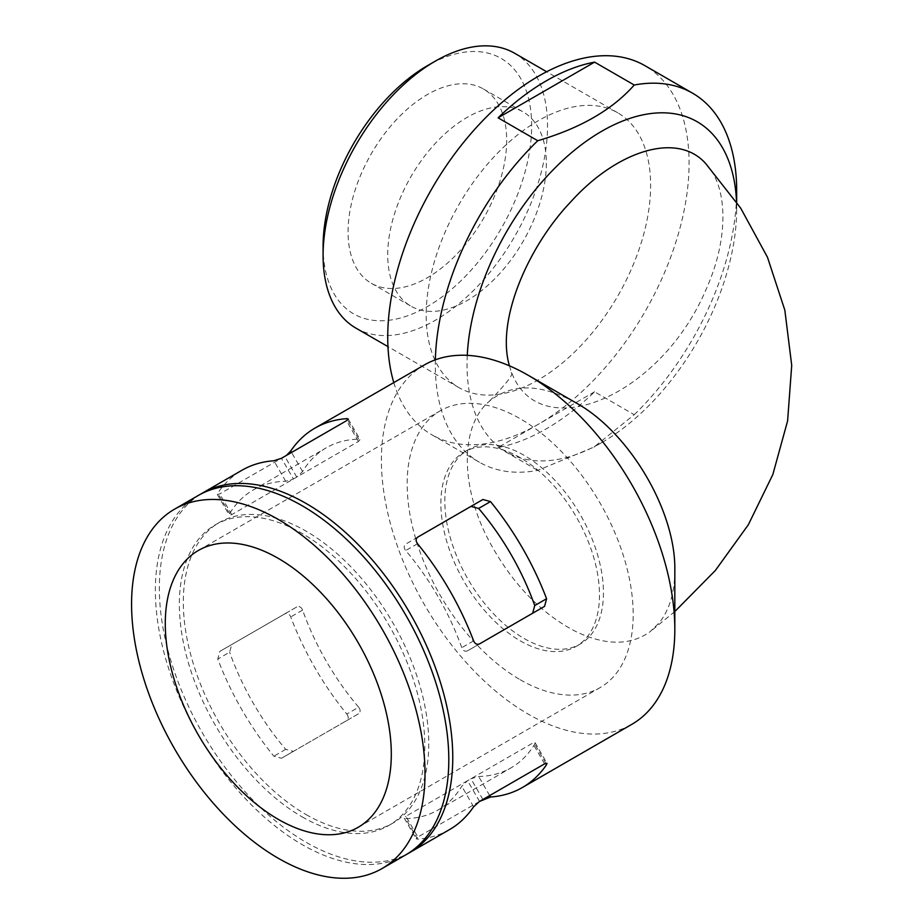 <?xml version="1.0" encoding="UTF-8"?>
<svg xmlns="http://www.w3.org/2000/svg" width="924" height="924" viewBox="0 0 924 924"><rect width="100%" height="100%" fill="white"/><g stroke="black" fill="none" stroke-linecap="round" stroke-linejoin="round"><path stroke-width="0.69" stroke-dasharray="4.62 3.46" d="M293.416 479.013L358.443 441.464L360.083 439.57L358.662 439.166A184.777 106.676 -120 0 0 326.264 447.805A184.777 106.676 -120 0 0 302.587 471.54L296.754 477.084L231.728 514.633L229.268 515.107L229.626 513.663A184.777 106.676 60 0 1 253.303 489.928A184.777 106.676 60 0 1 285.701 481.288L293.416 479.013L281.45 458.292M417.867 537.052L405.902 543.959C403.73 545.668 403.661 547.874 405.682 550.565A184.777 106.676 60 0 1 461.769 647.689C463.074 650.796 465.026 651.836 467.59 650.808L532.617 613.259M200.346 494.328A207.484 119.797 -120 0 0 171.044 661.214A207.484 119.797 -120 0 0 306.052 842.261A207.484 119.797 -120 0 0 407.796 853.637M424.359 364.945A207.484 119.797 -120 0 0 392.561 531.208A207.484 119.797 -120 0 0 528.101 714.056A207.484 119.797 -120 0 0 631.854 724.324M479.429 801.489L417.867 837.04L405.902 816.308L470.94 778.77L478.644 776.495A184.777 106.676 -120 0 0 511.041 767.844A184.777 106.676 -120 0 0 534.73 744.109L535.088 742.677L532.617 743.15L467.59 780.699L461.769 786.232A184.777 106.676 60 0 1 438.08 809.978A184.777 106.676 60 0 1 405.682 818.618L404.262 818.202L405.902 816.308M449.434 829.648A207.484 119.797 60 0 1 417.533 839.142L416.181 838.842L417.867 837.04M346.812 714.067C348.775 716.805 348.66 719.022 346.477 720.732L281.45 758.269L273.851 756.19A207.484 119.797 60 0 1 217.775 659.055L219.762 651.432L284.788 613.883C287.352 612.843 289.339 613.859 290.737 616.932A207.484 119.797 -120 0 0 346.812 714.067L358.662 707.218C360.695 709.909 360.614 712.104 358.443 713.825L346.477 720.732M296.754 477.084L284.788 456.364L219.762 493.901L217.348 494.467L217.775 493.139A207.484 119.797 60 0 1 241.949 470.258M509.436 365.823L510.914 370.524C537.653 448.267 661.861 397.574 707.345 286.475C728.678 237.56 728.008 186.694 705.786 163.652M467.267 355.347A190.667 110.083 120 0 0 558.685 459.263A190.667 110.083 120 0 0 601.859 442.538A190.667 110.083 120 0 0 736.671 209.02A190.667 110.083 120 0 0 736.532 201.998M594.582 391.799L498.094 447.493A213.097 123.031 120 0 0 594.582 391.799L634.234 414.691L593.924 447.112L537.756 470.385A213.097 123.031 120 0 1 479.441 462.254L431.866 434.777A213.097 123.031 120 0 0 644.952 311.746A213.097 123.031 120 0 0 644.952 65.685M634.234 414.691A213.097 123.031 120 0 0 736.671 190.714M435.366 359.817A213.097 123.031 120 0 0 479.441 462.254M498.094 447.493L537.756 470.385M538.403 120.651A158.697 91.626 120 0 0 434.73 260.499A158.697 91.626 120 0 0 459.055 387.676A158.697 91.626 120 0 0 617.763 296.05A158.697 91.626 120 0 0 617.752 112.797A158.697 91.626 120 0 0 538.403 120.651M355.959 328.147A158.697 91.626 120 0 0 514.656 236.521A158.697 91.626 120 0 0 514.656 53.269M323.088 246.338A147.482 85.147 120 0 0 427.385 306.549A147.482 85.147 120 0 0 531.67 125.918A147.482 85.147 120 0 0 427.385 65.708M506.687 140.344A112.15 64.749 -60 0 1 457.727 253.211A112.15 64.749 -60 0 1 371.298 283.264A112.15 64.749 -60 0 1 371.298 153.754A112.15 64.749 -60 0 1 483.46 89.004A112.15 64.749 -60 0 1 506.687 140.344M520.177 640.794A112.15 64.749 -120 0 0 576.253 646.35A112.15 64.749 -120 0 0 576.253 516.839A112.15 64.749 -120 0 0 464.102 452.09A112.15 64.749 -120 0 0 446.904 541.961A112.15 64.749 -120 0 0 520.177 640.794M520.177 679.706A159.817 92.273 -120 0 0 600.08 687.629A159.817 92.273 -120 0 0 600.092 503.083A159.817 92.273 -120 0 0 440.263 410.81A159.817 92.273 -120 0 0 415.765 538.877A159.817 92.273 -120 0 0 520.177 679.706M306.052 814.552A173.562 100.208 -120 0 0 392.827 823.145A173.562 100.208 -120 0 0 392.827 622.741A173.562 100.208 -120 0 0 219.265 522.534A173.562 100.208 -120 0 0 192.666 661.607A173.562 100.208 -120 0 0 306.052 814.552M302.079 816.839A173.562 100.208 -120 0 0 388.865 825.444A173.562 100.208 -120 0 0 388.865 625.028A173.562 100.208 -120 0 0 215.304 524.82A173.562 100.208 -120 0 0 188.704 663.894A173.562 100.208 -120 0 0 302.079 816.839M198.337 495.437A207.484 119.797 -120 0 0 166.539 661.699A207.484 119.797 -120 0 0 302.079 844.548A207.484 119.797 -120 0 0 405.832 854.816M479.556 643.889L467.59 650.808L479.556 643.889M417.844 537.075L405.902 543.959M284.788 613.883L296.754 606.976C299.33 605.948 301.27 606.987 302.587 610.094A184.777 106.676 -120 0 0 358.662 707.218M296.754 606.976L219.762 651.432L231.728 644.525L229.626 652.217L217.775 659.055M358.443 713.825L293.416 751.362L285.701 749.341A184.777 106.676 60 0 1 229.626 652.217M293.416 751.362L281.45 758.269M524.139 638.507A112.15 64.749 -120 0 0 580.214 644.051A112.15 64.749 -120 0 0 580.214 514.553A112.15 64.749 -120 0 0 468.064 449.792A112.15 64.749 -120 0 0 450.866 539.674A112.15 64.749 -120 0 0 524.139 638.507M546.338 163.236A112.15 64.749 -60 0 1 497.378 276.103A112.15 64.749 -60 0 1 410.949 306.156A112.15 64.749 -60 0 1 410.949 176.646A112.15 64.749 -60 0 1 523.111 111.896A112.15 64.749 -60 0 1 546.338 163.236M674.82 570.628C674.716 592.342 669.554 609.713 659.32 622.707L650.138 631.681C630.364 645.761 605.578 645.703 575.756 631.508C540.736 613.363 511.908 583.321 489.246 541.395C459.898 486.463 460.06 425.34 489.501 401.132C512.115 383.01 540.875 383.541 575.768 402.737M393.797 382.594A213.097 123.031 120 0 0 431.866 434.777M417.533 543.716L405.682 550.565M473.619 640.852L461.769 647.689M302.587 610.094L290.737 616.932M285.701 749.341L273.851 756.19M482.906 799.491L470.94 778.77M417.533 839.142L405.682 818.618M473.619 806.768L461.769 786.232M479.556 801.42L467.59 780.699M544.582 763.871L532.617 743.15M545.795 763.293L534.73 744.109M489.674 795.576L478.644 776.495M302.587 471.54L291.568 452.448M358.662 439.166L347.586 419.981M358.443 441.464L346.477 420.743M285.701 481.288L273.851 460.764M229.626 513.663L217.775 493.139M231.728 514.633L219.762 493.901M253.303 489.928L326.264 447.805M736.671 209.02L736.671 202.194M601.859 442.538L593.924 447.112M617.752 112.797L546.65 71.737M459.055 387.676L387.953 346.616M358.2 827.28L600.08 687.629M198.383 550.461L440.263 410.81M219.265 522.534L215.304 524.82M392.827 823.145L388.865 825.444M404.262 818.202L416.181 838.842M535.088 742.677L546.996 763.316M348.175 418.93L360.083 439.57M217.348 494.467L229.268 515.107M438.08 809.978L511.041 767.844M576.253 646.35L580.214 644.051M464.102 452.09L468.064 449.792M371.298 283.264L410.949 306.156M483.46 89.004L523.111 111.896M489.501 401.132C506.514 383.402 513.802 373.989 511.365 372.869L510.914 370.524M674.82 611.549L650.138 631.681"/><path stroke-width="1.39" d="M417.867 537.052C415.684 538.75 415.581 540.967 417.533 543.716A207.484 119.797 60 0 1 473.619 640.852C475.005 643.924 476.992 644.929 479.556 643.889L544.582 606.352L546.581 598.729A207.484 119.797 -120 0 0 490.494 501.593L482.906 499.503L417.867 537.052M407.796 853.637A207.484 119.797 -120 0 0 409.794 852.529A207.484 119.797 -120 0 0 409.794 612.947A207.484 119.797 -120 0 0 202.31 493.15A207.484 119.797 -120 0 0 200.346 494.328M479.429 801.489L490.494 797.019A207.484 119.797 -120 0 0 522.395 787.514L631.854 724.324A207.484 119.797 -120 0 0 674.82 629.348A207.484 119.797 -120 0 0 528.112 375.225A207.484 119.797 -120 0 0 424.359 364.945L314.911 428.135A207.484 119.797 -120 0 0 290.737 451.016L286.833 454.954M522.395 787.514A207.484 119.797 -120 0 0 546.581 764.645L546.996 763.316L544.582 763.871L479.556 801.42L473.619 806.768A207.484 119.797 60 0 1 449.434 829.648L409.794 852.529M202.31 493.15L241.949 470.258A207.484 119.797 60 0 1 273.851 460.764L281.45 458.292L346.477 420.743L348.175 418.93L346.812 418.641A207.484 119.797 -120 0 0 314.911 428.135M674.82 611.549L715.349 570.478L748.313 524.786L772.822 474.589L787.606 420.905L791.718 365.396L784.834 310.164L767.463 257.23L740.678 208.108L705.786 163.652C677.061 131.023 616.654 151.062 571.078 201.513C528.516 245.98 495.865 319.923 509.436 365.823M736.532 201.998A190.667 110.083 120 0 0 601.847 131.185A190.667 110.083 120 0 0 467.267 355.347M736.671 202.194L736.671 190.714A213.097 123.031 120 0 0 692.538 93.162A213.097 123.031 120 0 0 634.234 85.02C612.473 109.679 580.307 128.251 537.756 140.725A213.097 123.031 120 0 0 435.366 359.817M594.582 62.127A213.097 123.031 120 0 0 546.338 80.815A213.097 123.031 120 0 0 498.094 117.822L594.582 62.127L634.234 85.02M498.094 117.822L537.756 140.725M546.65 71.737L514.656 53.269A158.697 91.626 120 0 0 435.308 61.134L435.308 61.134A158.697 91.626 120 0 0 323.088 255.498A158.697 91.626 120 0 0 355.959 328.147L387.953 346.616M427.373 65.708A147.482 85.147 120 0 1 427.385 65.708L435.308 61.134L427.373 65.708A147.482 85.147 120 0 0 323.088 246.338L323.088 255.498M278.297 819.357A159.817 92.273 -120 0 0 358.2 827.28A159.817 92.273 -120 0 0 358.2 642.734A159.817 92.273 -120 0 0 198.383 550.461A159.817 92.273 -120 0 0 173.885 678.528A159.817 92.273 -120 0 0 278.297 819.357M382.039 868.56L405.832 854.816A207.484 119.797 -120 0 0 405.832 615.234A207.484 119.797 -120 0 0 198.337 495.437L174.544 509.17A207.484 119.797 -120 0 0 142.746 675.444A207.484 119.797 -120 0 0 278.297 858.281A207.484 119.797 -120 0 0 382.039 868.56A207.484 119.797 -120 0 0 382.039 628.967A207.484 119.797 -120 0 0 174.544 509.17M532.651 613.236L534.73 605.566A184.777 106.676 -120 0 0 478.644 508.443L470.94 506.41L482.906 499.503L417.844 537.075M528.112 375.225L575.768 402.737C629.44 432.259 676.056 511.434 674.82 570.628L674.82 629.348M692.538 93.162L644.952 65.685A213.097 123.031 120 0 0 538.403 76.242A213.097 123.031 120 0 0 393.797 382.594M490.494 501.593L478.644 508.443M546.581 598.729L534.73 605.566M546.581 764.645L545.795 763.293M490.494 797.019L489.674 795.576M291.568 452.448L290.737 451.016M347.586 419.981L346.812 418.641"/></g></svg>

